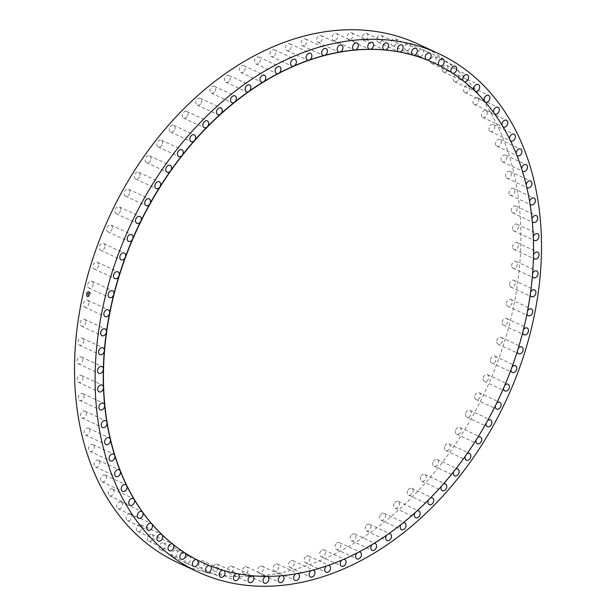 <?xml version="1.0" encoding="UTF-8"?>
<svg xmlns="http://www.w3.org/2000/svg" width="616" height="616" viewBox="0 0 616 616"><rect width="100%" height="100%" fill="white"/><g stroke="black" fill="none" stroke-linecap="round" stroke-linejoin="round"><path stroke-width="0.46" stroke-dasharray="3.08 2.31" d="M88.966 301.955A3.719 2.695 114.9 0 0 87.718 300.292A3.719 2.695 114.9 0 0 84.446 301.378A3.719 2.695 114.9 0 0 83.345 305.374A3.719 2.695 114.9 0 0 84.584 307.038A3.719 2.695 114.9 0 0 87.865 305.952A3.719 2.695 114.9 0 0 88.966 301.955M177.416 562.416A285.747 207.276 114.9 0 0 354.477 543.012A285.747 207.276 114.9 0 0 518.187 279.056A285.747 207.276 114.9 0 0 417.987 44.021M439.4 65.589A275.314 199.707 114.9 0 0 434.303 63.094M451.774 72.734A275.314 199.707 114.9 0 0 439.978 65.889M463.463 81.096A275.314 199.707 114.9 0 0 452.313 73.081L452.437 73.142M474.228 90.359A3.719 2.695 114.9 0 0 474.412 90.644A275.314 199.707 114.9 0 0 463.971 81.504L464.179 81.597M484.368 100.955A3.719 2.695 114.9 0 0 484.561 101.317A275.314 199.707 114.9 0 0 474.89 91.099L475.098 91.199M493.685 112.62A3.719 2.695 114.9 0 0 493.87 113.075A275.314 199.707 114.9 0 0 485 101.825L485.216 101.925M502.109 125.31A3.719 2.695 114.9 0 0 502.286 125.849A275.314 199.707 114.9 0 0 494.271 113.629L494.479 113.729M509.617 138.954A3.719 2.695 114.9 0 0 509.755 139.57A275.314 199.707 114.9 0 0 502.641 126.442L502.849 126.542M516.146 153.484A3.719 2.695 114.9 0 0 516.254 154.177A275.314 199.707 114.9 0 0 510.071 140.209L510.279 140.309M521.683 168.83A3.719 2.695 114.9 0 0 521.744 169.593A275.314 199.707 114.9 0 0 516.524 154.855L516.739 154.955M526.187 184.916A3.719 2.695 114.9 0 0 526.203 185.739A275.314 199.707 114.9 0 0 521.968 170.309L522.183 170.409M529.637 201.648A3.719 2.695 114.9 0 0 529.591 202.533A275.314 199.707 114.9 0 0 526.38 186.486L526.588 186.579M532.016 218.957A3.719 2.695 114.9 0 0 531.908 219.889A275.314 199.707 114.9 0 0 529.721 203.303L529.929 203.403M533.31 236.744A3.719 2.695 114.9 0 0 533.14 237.714A275.314 199.707 114.9 0 0 531.993 220.682L532.201 220.782M533.51 254.924A3.719 2.695 114.9 0 0 533.271 255.925A275.314 199.707 114.9 0 0 533.171 238.531L533.379 238.631M532.609 273.404A3.719 2.695 114.9 0 0 532.316 274.428A275.314 199.707 114.9 0 0 533.256 256.757L533.464 256.857M530.622 292.092A3.719 2.695 114.9 0 0 530.26 293.124A275.314 199.707 114.9 0 0 532.247 275.267L532.455 275.367M527.558 310.887A3.719 2.695 114.9 0 0 527.127 311.919A275.314 199.707 114.9 0 0 530.145 293.971L530.353 294.063M523.423 329.699A3.719 2.695 114.9 0 0 522.93 330.715A275.314 199.707 114.9 0 0 526.965 312.766L527.173 312.866M518.241 348.425A3.719 2.695 114.9 0 0 517.694 349.426A275.314 199.707 114.9 0 0 522.722 331.562L522.93 331.662M496.712 403.164A3.719 2.695 114.9 0 0 496.011 404.058L496.227 404.15M496.011 404.058A275.314 199.707 114.9 0 0 503.85 387.002L504.065 387.102M487.656 420.613A3.719 2.695 114.9 0 0 486.925 421.46L487.133 421.552M486.925 421.46A275.314 199.707 114.9 0 0 495.626 404.851L495.834 404.951M477.731 437.522A3.719 2.695 114.9 0 0 476.969 438.307L477.184 438.407M476.969 438.307A275.314 199.707 114.9 0 0 486.494 422.23L486.702 422.33M466.997 453.792A3.719 2.695 114.9 0 0 466.212 454.516L466.42 454.616M466.212 454.516A275.314 199.707 114.9 0 0 476.499 439.054L476.715 439.146M455.501 469.346A3.719 2.695 114.9 0 0 454.7 470L454.908 470.1M454.7 470A275.314 199.707 114.9 0 0 465.704 455.232L465.919 455.324M443.297 484.099A3.719 2.695 114.9 0 0 442.488 484.684A275.314 199.707 114.9 0 0 454.161 470.678L454.369 470.778M430.461 497.982A3.719 2.695 114.9 0 0 429.645 498.498A275.314 199.707 114.9 0 0 441.918 485.331L442.134 485.423M417.047 510.918A3.719 2.695 114.9 0 0 416.239 511.357A275.314 199.707 114.9 0 0 429.052 499.099L429.267 499.191M403.126 522.838A3.719 2.695 114.9 0 0 402.333 523.207A275.314 199.707 114.9 0 0 415.623 511.911L415.831 512.012M388.765 533.687A3.719 2.695 114.9 0 0 387.995 533.987L388.203 534.087M387.995 533.987A275.314 199.707 114.9 0 0 401.694 523.716L401.902 523.816M374.043 543.412A3.719 2.695 114.9 0 0 373.304 543.635L373.512 543.736M373.304 543.635A275.314 199.707 114.9 0 0 387.341 534.449L387.549 534.542M512.042 366.974A3.719 2.695 114.9 0 0 511.442 367.945L511.65 368.045M511.442 367.945A275.314 199.707 114.9 0 0 517.432 350.265L517.648 350.365M504.851 385.246A3.719 2.695 114.9 0 0 504.204 386.186L504.412 386.286M504.204 386.186A275.314 199.707 114.9 0 0 511.134 368.776L511.342 368.876M202.51 562.562A275.314 199.707 114.9 0 0 209.586 565.611L209.802 565.711M210.187 565.85A275.314 199.707 114.9 0 0 223.1 570.27L223.315 570.362M223.808 570.485A3.719 2.695 114.9 0 0 223.724 570.447L203.103 560.876A3.719 2.695 114.9 0 0 201.417 560.837A3.719 2.695 114.9 0 0 198.729 564.187A3.719 2.695 114.9 0 0 199.969 567.621A3.719 2.695 114.9 0 0 201.663 567.667A3.719 2.695 114.9 0 0 204.343 564.318A3.719 2.695 114.9 0 0 203.103 560.876M223.724 570.447A275.314 199.707 114.9 0 0 237.098 573.604L237.314 573.704M237.745 573.727A275.314 199.707 114.9 0 0 251.513 575.613L251.721 575.714M297.69 573.519A3.719 2.695 114.9 0 0 297.181 573.481L297.389 573.573M297.181 573.481A275.314 199.707 114.9 0 0 311.812 570.262L312.019 570.354M313.067 570.085A3.719 2.695 114.9 0 0 312.505 570.077A275.314 199.707 114.9 0 0 327.165 565.603L327.373 565.704M328.474 565.319A3.719 2.695 114.9 0 0 327.858 565.365A275.314 199.707 114.9 0 0 342.465 559.667L342.681 559.767M343.82 559.266A3.719 2.695 114.9 0 0 343.158 559.367L343.366 559.467M343.158 559.367A275.314 199.707 114.9 0 0 357.65 552.467L357.858 552.567M359.043 551.951A3.719 2.695 114.9 0 0 358.335 552.113A275.314 199.707 114.9 0 0 372.634 544.043L372.842 544.144M266.944 576.283A275.314 199.707 114.9 0 0 281.289 575.613L281.497 575.714M252.175 575.675A275.314 199.707 114.9 0 0 266.266 576.283L266.474 576.384M282.413 575.629A3.719 2.695 114.9 0 0 281.966 575.552L282.182 575.644M281.966 575.552A275.314 199.707 114.9 0 0 296.496 573.604L296.704 573.696M372.634 544.043A3.719 2.695 114.9 0 0 371.987 544.659M357.65 552.467A3.719 2.695 114.9 0 0 357.01 553.006M342.465 559.667A3.719 2.695 114.9 0 0 341.841 560.121M327.165 565.603A3.719 2.695 114.9 0 0 326.557 565.981M311.812 570.262A3.719 2.695 114.9 0 0 311.242 570.562M296.496 573.604A3.719 2.695 114.9 0 0 295.965 573.827M281.289 575.613A3.719 2.695 114.9 0 0 280.811 575.768M266.266 576.283A3.719 2.695 114.9 0 0 265.858 576.384M510.071 140.209A3.719 2.695 114.9 0 0 510.441 140.633M516.524 154.855A3.719 2.695 114.9 0 0 516.893 155.347M521.968 170.309A3.719 2.695 114.9 0 0 522.322 170.871M526.38 186.486A3.719 2.695 114.9 0 0 526.711 187.118M529.721 203.303A3.719 2.695 114.9 0 0 530.029 204.011M531.993 220.682A3.719 2.695 114.9 0 0 532.263 221.452M533.171 238.531A3.719 2.695 114.9 0 0 533.402 239.362M533.256 256.757A3.719 2.695 114.9 0 0 533.441 257.65M532.247 275.267A3.719 2.695 114.9 0 0 532.386 276.214M530.145 293.971A3.719 2.695 114.9 0 0 530.23 294.964M526.965 312.766A3.719 2.695 114.9 0 0 526.988 313.798M522.722 331.562A3.719 2.695 114.9 0 0 522.684 332.632M517.432 350.265A3.719 2.695 114.9 0 0 517.332 351.359M511.134 368.776A3.719 2.695 114.9 0 0 510.972 369.885M503.85 387.002A3.719 2.695 114.9 0 0 503.626 388.111M495.626 404.851A3.719 2.695 114.9 0 0 495.333 405.959M486.494 422.23A3.719 2.695 114.9 0 0 486.14 423.323M476.499 439.054A3.719 2.695 114.9 0 0 476.099 440.124M465.704 455.232A3.719 2.695 114.9 0 0 465.249 456.271M454.161 470.678A3.719 2.695 114.9 0 0 453.653 471.679M441.918 485.331A3.719 2.695 114.9 0 0 441.379 486.278M429.052 499.099A3.719 2.695 114.9 0 0 428.474 499.992M415.623 511.911A3.719 2.695 114.9 0 0 415.015 512.751M401.694 523.716A3.719 2.695 114.9 0 0 401.062 524.486M387.341 534.449A3.719 2.695 114.9 0 0 386.694 535.142M365.588 40.063A3.719 2.695 114.9 0 0 367.898 36.644A3.719 2.695 114.9 0 0 366.612 33.457A3.719 2.695 114.9 0 0 364.51 33.595A3.719 2.695 114.9 0 0 362.193 37.014A3.719 2.695 114.9 0 0 363.478 40.202A3.719 2.695 114.9 0 0 365.588 40.063M482.867 117.502A3.719 2.695 114.9 0 0 486.809 115.146A3.719 2.695 114.9 0 0 485.893 110.703A3.719 2.695 114.9 0 0 485.793 110.664A3.719 2.695 114.9 0 0 481.851 113.013A3.719 2.695 114.9 0 0 482.767 117.456A3.719 2.695 114.9 0 0 482.867 117.502M465.319 92.7A3.719 2.695 114.9 0 0 468.999 89.998A3.719 2.695 114.9 0 0 467.983 85.801A3.719 2.695 114.9 0 0 467.505 85.655A3.719 2.695 114.9 0 0 463.833 88.358A3.719 2.695 114.9 0 0 464.849 92.554A3.719 2.695 114.9 0 0 465.319 92.7M85.709 320.782A3.719 2.695 114.9 0 0 84.523 319.342A3.719 2.695 114.9 0 0 81.158 320.528A3.719 2.695 114.9 0 0 80.203 324.647A3.719 2.695 114.9 0 0 81.389 326.087A3.719 2.695 114.9 0 0 84.746 324.901A3.719 2.695 114.9 0 0 85.709 320.782M509.64 194.741A3.719 2.695 114.9 0 0 510.325 195.257A3.719 2.695 114.9 0 0 514.06 193.54A3.719 2.695 114.9 0 0 514.137 189.027A3.719 2.695 114.9 0 0 513.459 188.511A3.719 2.695 114.9 0 0 509.717 190.229A3.719 2.695 114.9 0 0 509.64 194.741M83.53 339.524A3.719 2.695 114.9 0 0 82.413 338.292A3.719 2.695 114.9 0 0 78.979 339.578A3.719 2.695 114.9 0 0 78.17 343.805A3.719 2.695 114.9 0 0 79.287 345.037A3.719 2.695 114.9 0 0 82.721 343.751A3.719 2.695 114.9 0 0 83.53 339.524M229.545 80.511A3.719 2.695 114.9 0 0 228.967 75.437A3.719 2.695 114.9 0 0 225.264 77.116A3.719 2.695 114.9 0 0 225.833 82.19A3.719 2.695 114.9 0 0 229.545 80.511M82.444 358.081A3.719 2.695 114.9 0 0 81.42 357.041A3.719 2.695 114.9 0 0 77.901 358.435A3.719 2.695 114.9 0 0 77.262 362.755A3.719 2.695 114.9 0 0 78.286 363.794A3.719 2.695 114.9 0 0 81.805 362.4A3.719 2.695 114.9 0 0 82.444 358.081M502.025 161.6A3.719 2.695 114.9 0 0 502.417 161.846A3.719 2.695 114.9 0 0 506.29 159.898A3.719 2.695 114.9 0 0 505.952 155.347A3.719 2.695 114.9 0 0 505.551 155.101A3.719 2.695 114.9 0 0 501.686 157.049A3.719 2.695 114.9 0 0 502.025 161.6M82.452 376.361A3.719 2.695 114.9 0 0 81.528 375.506A3.719 2.695 114.9 0 0 77.932 377.007A3.719 2.695 114.9 0 0 77.477 381.404A3.719 2.695 114.9 0 0 78.394 382.251A3.719 2.695 114.9 0 0 81.99 380.75A3.719 2.695 114.9 0 0 82.452 376.361M506.437 304.489A3.719 2.695 114.9 0 0 507.676 306.152A3.719 2.695 114.9 0 0 510.957 305.059A3.719 2.695 114.9 0 0 512.058 301.062A3.719 2.695 114.9 0 0 510.81 299.399A3.719 2.695 114.9 0 0 507.53 300.493A3.719 2.695 114.9 0 0 506.437 304.489M83.56 394.263A3.719 2.695 114.9 0 0 82.752 393.585A3.719 2.695 114.9 0 0 79.079 395.195A3.719 2.695 114.9 0 0 78.809 399.653A3.719 2.695 114.9 0 0 79.618 400.331A3.719 2.695 114.9 0 0 83.283 398.721A3.719 2.695 114.9 0 0 83.56 394.263M174.744 129.429A3.719 2.695 114.9 0 0 173.697 125.31A3.719 2.695 114.9 0 0 169.523 127.936A3.719 2.695 114.9 0 0 170.563 132.055A3.719 2.695 114.9 0 0 174.744 129.429M85.755 411.704A3.719 2.695 114.9 0 0 85.07 411.18A3.719 2.695 114.9 0 0 81.335 412.905A3.719 2.695 114.9 0 0 81.258 417.409A3.719 2.695 114.9 0 0 81.943 417.933A3.719 2.695 114.9 0 0 85.678 416.208A3.719 2.695 114.9 0 0 85.755 411.704M129.899 192.431A3.719 2.695 114.9 0 0 128.598 189.32A3.719 2.695 114.9 0 0 124.17 192.954A3.719 2.695 114.9 0 0 125.471 196.065A3.719 2.695 114.9 0 0 129.899 192.431M89.035 428.59A3.719 2.695 114.9 0 0 88.488 428.212A3.719 2.695 114.9 0 0 84.685 430.045A3.719 2.695 114.9 0 0 84.808 434.588A3.719 2.695 114.9 0 0 85.355 434.965A3.719 2.695 114.9 0 0 89.158 433.125A3.719 2.695 114.9 0 0 89.035 428.59M98.652 264.403A3.719 2.695 114.9 0 0 97.328 262.285A3.719 2.695 114.9 0 0 94.225 263.178A3.719 2.695 114.9 0 0 92.877 266.905A3.719 2.695 114.9 0 0 94.194 269.03A3.719 2.695 114.9 0 0 97.305 268.129A3.719 2.695 114.9 0 0 98.652 264.403M93.378 444.837A3.719 2.695 114.9 0 0 92.978 444.59A3.719 2.695 114.9 0 0 89.104 446.538A3.719 2.695 114.9 0 0 89.443 451.097A3.719 2.695 114.9 0 0 89.844 451.343A3.719 2.695 114.9 0 0 93.717 449.387A3.719 2.695 114.9 0 0 93.378 444.837M379.995 42.173A3.719 2.695 114.9 0 0 382.49 38.777A3.719 2.695 114.9 0 0 381.227 35.459A3.719 2.695 114.9 0 0 379.333 35.505A3.719 2.695 114.9 0 0 376.83 38.893A3.719 2.695 114.9 0 0 378.093 42.211A3.719 2.695 114.9 0 0 379.995 42.173M98.76 460.368A3.719 2.695 114.9 0 0 98.514 460.229A3.719 2.695 114.9 0 0 94.587 462.3A3.719 2.695 114.9 0 0 95.141 466.851A3.719 2.695 114.9 0 0 95.388 466.982A3.719 2.695 114.9 0 0 99.315 464.911A3.719 2.695 114.9 0 0 98.76 460.368M244.29 70.979A3.719 2.695 114.9 0 0 243.867 65.681A3.719 2.695 114.9 0 0 240.302 67.136A3.719 2.695 114.9 0 0 240.733 72.434A3.719 2.695 114.9 0 0 244.29 70.979M105.151 475.09A3.719 2.695 114.9 0 0 105.082 475.052A3.719 2.695 114.9 0 0 101.093 477.238A3.719 2.695 114.9 0 0 101.879 481.766A3.719 2.695 114.9 0 0 101.948 481.804A3.719 2.695 114.9 0 0 105.937 479.618A3.719 2.695 114.9 0 0 105.151 475.09M509.694 285.655A3.719 2.695 114.9 0 0 510.88 287.102A3.719 2.695 114.9 0 0 514.237 285.909A3.719 2.695 114.9 0 0 515.192 281.797A3.719 2.695 114.9 0 0 514.006 280.349A3.719 2.695 114.9 0 0 510.649 281.543A3.719 2.695 114.9 0 0 509.694 285.655M112.536 488.942A3.719 2.695 114.9 0 0 108.585 491.291A3.719 2.695 114.9 0 0 109.502 495.734A3.719 2.695 114.9 0 0 109.602 495.78A3.719 2.695 114.9 0 0 113.544 493.424A3.719 2.695 114.9 0 0 112.636 488.981A3.719 2.695 114.9 0 0 112.536 488.942M162.439 144.044A3.719 2.695 114.9 0 0 161.307 140.171A3.719 2.695 114.9 0 0 157.049 143.043A3.719 2.695 114.9 0 0 158.181 146.916A3.719 2.695 114.9 0 0 162.439 144.044M120.851 501.848A3.719 2.695 114.9 0 0 117.04 504.381A3.719 2.695 114.9 0 0 118.002 508.7A3.719 2.695 114.9 0 0 118.287 508.808A3.719 2.695 114.9 0 0 122.107 506.267A3.719 2.695 114.9 0 0 121.136 501.948A3.719 2.695 114.9 0 0 120.851 501.848M502.109 323.308A3.719 2.695 114.9 0 0 503.403 325.202A3.719 2.695 114.9 0 0 506.591 324.209A3.719 2.695 114.9 0 0 507.823 320.343A3.719 2.695 114.9 0 0 506.537 318.449A3.719 2.695 114.9 0 0 503.341 319.442A3.719 2.695 114.9 0 0 502.109 323.308M130.076 513.736A3.719 2.695 114.9 0 0 126.403 516.439A3.719 2.695 114.9 0 0 127.42 520.635A3.719 2.695 114.9 0 0 127.889 520.789A3.719 2.695 114.9 0 0 131.562 518.087A3.719 2.695 114.9 0 0 130.546 513.89A3.719 2.695 114.9 0 0 130.076 513.736M150.828 159.467A3.719 2.695 114.9 0 0 149.626 155.848A3.719 2.695 114.9 0 0 145.299 158.974A3.719 2.695 114.9 0 0 146.493 162.593A3.719 2.695 114.9 0 0 150.828 159.467M140.155 524.555A3.719 2.695 114.9 0 0 136.629 527.412A3.719 2.695 114.9 0 0 137.691 531.485A3.719 2.695 114.9 0 0 138.354 531.662A3.719 2.695 114.9 0 0 141.88 528.805A3.719 2.695 114.9 0 0 140.818 524.732A3.719 2.695 114.9 0 0 140.155 524.555M289.866 49.634A3.719 2.695 114.9 0 0 289.936 43.751A3.719 2.695 114.9 0 0 286.863 44.614A3.719 2.695 114.9 0 0 286.802 50.497A3.719 2.695 114.9 0 0 289.866 49.634M151.028 534.249A3.719 2.695 114.9 0 0 147.663 537.237A3.719 2.695 114.9 0 0 148.764 541.179A3.719 2.695 114.9 0 0 149.634 541.364A3.719 2.695 114.9 0 0 153.007 538.376A3.719 2.695 114.9 0 0 151.898 534.434A3.719 2.695 114.9 0 0 151.028 534.249M420.428 56.387A3.719 2.695 114.9 0 0 423.462 53.184A3.719 2.695 114.9 0 0 422.283 49.488A3.719 2.695 114.9 0 0 421.005 49.342A3.719 2.695 114.9 0 0 417.971 52.545A3.719 2.695 114.9 0 0 419.15 56.233A3.719 2.695 114.9 0 0 420.428 56.387M162.655 542.758A3.719 2.695 114.9 0 0 159.452 545.868A3.719 2.695 114.9 0 0 160.599 549.688A3.719 2.695 114.9 0 0 161.669 549.865A3.719 2.695 114.9 0 0 164.872 546.754A3.719 2.695 114.9 0 0 163.733 542.935A3.719 2.695 114.9 0 0 162.655 542.758M512.959 248.356A3.719 2.695 114.9 0 0 513.983 249.395A3.719 2.695 114.9 0 0 517.502 248.002A3.719 2.695 114.9 0 0 518.133 243.682A3.719 2.695 114.9 0 0 517.109 242.65A3.719 2.695 114.9 0 0 513.598 244.044A3.719 2.695 114.9 0 0 512.959 248.356M174.975 550.057A3.719 2.695 114.9 0 0 171.941 553.26A3.719 2.695 114.9 0 0 173.119 556.949A3.719 2.695 114.9 0 0 174.397 557.103A3.719 2.695 114.9 0 0 177.431 553.899A3.719 2.695 114.9 0 0 176.253 550.203A3.719 2.695 114.9 0 0 174.975 550.057M139.955 175.622A3.719 2.695 114.9 0 0 138.708 172.257A3.719 2.695 114.9 0 0 134.319 175.637A3.719 2.695 114.9 0 0 135.574 179.01A3.719 2.695 114.9 0 0 139.955 175.622M187.911 556.086A3.719 2.695 114.9 0 0 185.054 559.374A3.719 2.695 114.9 0 0 186.263 562.939A3.719 2.695 114.9 0 0 187.749 563.047A3.719 2.695 114.9 0 0 190.606 559.759A3.719 2.695 114.9 0 0 189.397 556.194A3.719 2.695 114.9 0 0 187.911 556.086M305.243 45.068A3.719 2.695 114.9 0 0 306.83 41.688A3.719 2.695 114.9 0 0 305.49 39.001A3.719 2.695 114.9 0 0 302.602 39.694A3.719 2.695 114.9 0 0 301.024 43.074A3.719 2.695 114.9 0 0 302.356 45.753A3.719 2.695 114.9 0 0 305.243 45.068M496.642 146.077A3.719 2.695 114.9 0 0 496.881 146.208A3.719 2.695 114.9 0 0 500.808 144.136A3.719 2.695 114.9 0 0 500.254 139.593A3.719 2.695 114.9 0 0 500.015 139.462A3.719 2.695 114.9 0 0 496.08 141.526A3.719 2.695 114.9 0 0 496.642 146.077M215.4 564.271A3.719 2.695 114.9 0 0 212.905 567.667A3.719 2.695 114.9 0 0 214.168 570.978A3.719 2.695 114.9 0 0 216.07 570.94A3.719 2.695 114.9 0 0 218.565 567.544A3.719 2.695 114.9 0 0 217.302 564.225A3.719 2.695 114.9 0 0 215.4 564.271M432.74 63.679A3.719 2.695 114.9 0 0 435.943 60.576A3.719 2.695 114.9 0 0 434.804 56.757A3.719 2.695 114.9 0 0 433.726 56.58A3.719 2.695 114.9 0 0 430.522 59.683A3.719 2.695 114.9 0 0 431.67 63.502A3.719 2.695 114.9 0 0 432.74 63.679M229.814 566.373A3.719 2.695 114.9 0 0 227.496 569.8A3.719 2.695 114.9 0 0 228.782 572.988A3.719 2.695 114.9 0 0 230.885 572.849A3.719 2.695 114.9 0 0 233.202 569.423A3.719 2.695 114.9 0 0 231.916 566.235A3.719 2.695 114.9 0 0 229.814 566.373M93.286 283.129A3.719 2.695 114.9 0 0 92 281.235A3.719 2.695 114.9 0 0 88.804 282.228A3.719 2.695 114.9 0 0 87.572 286.101A3.719 2.695 114.9 0 0 88.866 287.988A3.719 2.695 114.9 0 0 92.053 286.994A3.719 2.695 114.9 0 0 93.286 283.129M244.567 567.136A3.719 2.695 114.9 0 0 242.435 570.57A3.719 2.695 114.9 0 0 243.744 573.635A3.719 2.695 114.9 0 0 246.046 573.38A3.719 2.695 114.9 0 0 248.179 569.946A3.719 2.695 114.9 0 0 246.877 566.882A3.719 2.695 114.9 0 0 244.567 567.136M335.805 39.886A3.719 2.695 114.9 0 0 337.753 36.452A3.719 2.695 114.9 0 0 336.428 33.518A3.719 2.695 114.9 0 0 333.926 33.903A3.719 2.695 114.9 0 0 331.978 37.337A3.719 2.695 114.9 0 0 333.302 40.271A3.719 2.695 114.9 0 0 335.805 39.886M259.598 566.551A3.719 2.695 114.9 0 0 257.65 569.985A3.719 2.695 114.9 0 0 258.966 572.918A3.719 2.695 114.9 0 0 261.469 572.541A3.719 2.695 114.9 0 0 263.417 569.107A3.719 2.695 114.9 0 0 262.1 566.173A3.719 2.695 114.9 0 0 259.598 566.551M444.367 72.195A3.719 2.695 114.9 0 0 447.732 69.208A3.719 2.695 114.9 0 0 446.631 65.258A3.719 2.695 114.9 0 0 445.761 65.073A3.719 2.695 114.9 0 0 442.396 68.06A3.719 2.695 114.9 0 0 443.497 72.01A3.719 2.695 114.9 0 0 444.367 72.195M274.813 564.633A3.719 2.695 114.9 0 0 273.05 568.044A3.719 2.695 114.9 0 0 274.382 570.855A3.719 2.695 114.9 0 0 277.077 570.324A3.719 2.695 114.9 0 0 278.84 566.913A3.719 2.695 114.9 0 0 277.516 564.102A3.719 2.695 114.9 0 0 274.813 564.633M320.582 41.811A3.719 2.695 114.9 0 0 322.345 38.392A3.719 2.695 114.9 0 0 321.013 35.589A3.719 2.695 114.9 0 0 318.318 36.113A3.719 2.695 114.9 0 0 316.555 39.532A3.719 2.695 114.9 0 0 317.887 42.335A3.719 2.695 114.9 0 0 320.582 41.811M290.151 561.376A3.719 2.695 114.9 0 0 288.573 564.757A3.719 2.695 114.9 0 0 289.905 567.436A3.719 2.695 114.9 0 0 292.793 566.751A3.719 2.695 114.9 0 0 294.371 563.37A3.719 2.695 114.9 0 0 293.039 560.683A3.719 2.695 114.9 0 0 290.151 561.376M274.536 55.502A3.719 2.695 114.9 0 0 274.428 49.796A3.719 2.695 114.9 0 0 271.186 50.843A3.719 2.695 114.9 0 0 271.294 56.549A3.719 2.695 114.9 0 0 274.536 55.502M305.528 556.802A3.719 2.695 114.9 0 0 305.467 562.693A3.719 2.695 114.9 0 0 308.531 561.831A3.719 2.695 114.9 0 0 308.593 555.94A3.719 2.695 114.9 0 0 305.528 556.802M393.986 45.607A3.719 2.695 114.9 0 0 396.666 42.258A3.719 2.695 114.9 0 0 395.426 38.816A3.719 2.695 114.9 0 0 393.732 38.777A3.719 2.695 114.9 0 0 391.052 42.119A3.719 2.695 114.9 0 0 392.292 45.561A3.719 2.695 114.9 0 0 393.986 45.607M320.867 550.943A3.719 2.695 114.9 0 0 320.975 556.641A3.719 2.695 114.9 0 0 324.216 555.593A3.719 2.695 114.9 0 0 324.108 549.888A3.719 2.695 114.9 0 0 320.867 550.943M511.842 212.181A3.719 2.695 114.9 0 0 512.651 212.859A3.719 2.695 114.9 0 0 516.316 211.25A3.719 2.695 114.9 0 0 516.593 206.784A3.719 2.695 114.9 0 0 515.784 206.106A3.719 2.695 114.9 0 0 512.112 207.715A3.719 2.695 114.9 0 0 511.842 212.181M336.082 543.812A3.719 2.695 114.9 0 0 336.359 549.318A3.719 2.695 114.9 0 0 339.762 548.071A3.719 2.695 114.9 0 0 339.485 542.565A3.719 2.695 114.9 0 0 336.082 543.812M105.028 245.884A3.719 2.695 114.9 0 0 103.688 243.52A3.719 2.695 114.9 0 0 100.678 244.329A3.719 2.695 114.9 0 0 99.222 247.901A3.719 2.695 114.9 0 0 100.562 250.265A3.719 2.695 114.9 0 0 103.573 249.457A3.719 2.695 114.9 0 0 105.028 245.884M351.105 535.458A3.719 2.695 114.9 0 0 351.536 540.756A3.719 2.695 114.9 0 0 355.093 539.3A3.719 2.695 114.9 0 0 354.662 534.003A3.719 2.695 114.9 0 0 351.105 535.458M455.247 81.882A3.719 2.695 114.9 0 0 458.774 79.033A3.719 2.695 114.9 0 0 457.711 74.959A3.719 2.695 114.9 0 0 457.041 74.782A3.719 2.695 114.9 0 0 453.515 77.631A3.719 2.695 114.9 0 0 454.577 81.705A3.719 2.695 114.9 0 0 455.247 81.882M365.85 525.925A3.719 2.695 114.9 0 0 366.428 531A3.719 2.695 114.9 0 0 370.139 529.329A3.719 2.695 114.9 0 0 369.562 524.255A3.719 2.695 114.9 0 0 365.85 525.925M490.244 131.347A3.719 2.695 114.9 0 0 490.321 131.385A3.719 2.695 114.9 0 0 494.309 129.198A3.719 2.695 114.9 0 0 493.524 124.671A3.719 2.695 114.9 0 0 493.447 124.632A3.719 2.695 114.9 0 0 489.458 126.827A3.719 2.695 114.9 0 0 490.244 131.347M380.257 515.253A3.719 2.695 114.9 0 0 380.965 520.104A3.719 2.695 114.9 0 0 384.808 518.202A3.719 2.695 114.9 0 0 384.099 513.351A3.719 2.695 114.9 0 0 380.257 515.253M201.162 102.934A3.719 2.695 114.9 0 0 200.323 98.321A3.719 2.695 114.9 0 0 196.358 100.462A3.719 2.695 114.9 0 0 197.197 105.074A3.719 2.695 114.9 0 0 201.162 102.934M394.24 503.503A3.719 2.695 114.9 0 0 395.072 508.115A3.719 2.695 114.9 0 0 399.037 505.982A3.719 2.695 114.9 0 0 398.205 501.37A3.719 2.695 114.9 0 0 394.24 503.503M215.138 91.183A3.719 2.695 114.9 0 0 214.43 86.332A3.719 2.695 114.9 0 0 210.587 88.234A3.719 2.695 114.9 0 0 211.296 93.085A3.719 2.695 114.9 0 0 215.138 91.183M407.73 490.736A3.719 2.695 114.9 0 0 408.67 495.102A3.719 2.695 114.9 0 0 412.751 492.723A3.719 2.695 114.9 0 0 411.804 488.357A3.719 2.695 114.9 0 0 407.73 490.736M112.389 227.65A3.719 2.695 114.9 0 0 111.049 225.04A3.719 2.695 114.9 0 0 108.123 225.764A3.719 2.695 114.9 0 0 106.576 229.175A3.719 2.695 114.9 0 0 107.916 231.785A3.719 2.695 114.9 0 0 110.841 231.062A3.719 2.695 114.9 0 0 112.389 227.65M420.659 477.007A3.719 2.695 114.9 0 0 421.698 481.135A3.719 2.695 114.9 0 0 425.872 478.509A3.719 2.695 114.9 0 0 424.832 474.382A3.719 2.695 114.9 0 0 420.659 477.007M350.827 39.301A3.719 2.695 114.9 0 0 352.96 35.867A3.719 2.695 114.9 0 0 351.659 32.81A3.719 2.695 114.9 0 0 349.349 33.056A3.719 2.695 114.9 0 0 347.216 36.498A3.719 2.695 114.9 0 0 348.525 39.555A3.719 2.695 114.9 0 0 350.827 39.301M432.963 462.393A3.719 2.695 114.9 0 0 434.088 466.266A3.719 2.695 114.9 0 0 438.346 463.394A3.719 2.695 114.9 0 0 437.221 459.521A3.719 2.695 114.9 0 0 432.963 462.393M474.543 104.597A3.719 2.695 114.9 0 0 478.355 102.056A3.719 2.695 114.9 0 0 477.392 97.736A3.719 2.695 114.9 0 0 477.107 97.636A3.719 2.695 114.9 0 0 473.296 100.169A3.719 2.695 114.9 0 0 474.258 104.489A3.719 2.695 114.9 0 0 474.543 104.597M444.575 446.97A3.719 2.695 114.9 0 0 445.768 450.589A3.719 2.695 114.9 0 0 450.103 447.462A3.719 2.695 114.9 0 0 448.902 443.843A3.719 2.695 114.9 0 0 444.575 446.97M259.313 62.624A3.719 2.695 114.9 0 0 259.043 57.126A3.719 2.695 114.9 0 0 255.64 58.366A3.719 2.695 114.9 0 0 255.91 63.872A3.719 2.695 114.9 0 0 259.313 62.624M455.44 430.815A3.719 2.695 114.9 0 0 456.695 434.18A3.719 2.695 114.9 0 0 461.084 430.8A3.719 2.695 114.9 0 0 459.829 427.435A3.719 2.695 114.9 0 0 455.44 430.815M187.672 115.708A3.719 2.695 114.9 0 0 186.725 111.334A3.719 2.695 114.9 0 0 182.652 113.714A3.719 2.695 114.9 0 0 183.591 118.087A3.719 2.695 114.9 0 0 187.672 115.708M465.503 414.006A3.719 2.695 114.9 0 0 466.797 417.124A3.719 2.695 114.9 0 0 471.225 413.49A3.719 2.695 114.9 0 0 469.931 410.372A3.719 2.695 114.9 0 0 465.503 414.006M511.873 266.913A3.719 2.695 114.9 0 0 512.982 268.153A3.719 2.695 114.9 0 0 516.424 266.859A3.719 2.695 114.9 0 0 517.224 262.639A3.719 2.695 114.9 0 0 516.116 261.4A3.719 2.695 114.9 0 0 512.674 262.693A3.719 2.695 114.9 0 0 511.873 266.913M474.705 396.635A3.719 2.695 114.9 0 0 476.029 399.499A3.719 2.695 114.9 0 0 480.488 395.611A3.719 2.695 114.9 0 0 479.163 392.746A3.719 2.695 114.9 0 0 474.705 396.635M512.951 230.084A3.719 2.695 114.9 0 0 513.867 230.931A3.719 2.695 114.9 0 0 517.463 229.429A3.719 2.695 114.9 0 0 517.925 225.04A3.719 2.695 114.9 0 0 517.001 224.185A3.719 2.695 114.9 0 0 513.405 225.687A3.719 2.695 114.9 0 0 512.951 230.084M483.013 378.786A3.719 2.695 114.9 0 0 484.345 381.404A3.719 2.695 114.9 0 0 487.271 380.68A3.719 2.695 114.9 0 0 488.819 377.262A3.719 2.695 114.9 0 0 487.479 374.651A3.719 2.695 114.9 0 0 484.553 375.375A3.719 2.695 114.9 0 0 483.013 378.786M506.367 177.847A3.719 2.695 114.9 0 0 506.906 178.224A3.719 2.695 114.9 0 0 510.718 176.392A3.719 2.695 114.9 0 0 510.587 171.849A3.719 2.695 114.9 0 0 510.04 171.479A3.719 2.695 114.9 0 0 506.237 173.312A3.719 2.695 114.9 0 0 506.367 177.847M490.367 360.56A3.719 2.695 114.9 0 0 491.707 362.924A3.719 2.695 114.9 0 0 494.725 362.116A3.719 2.695 114.9 0 0 496.18 358.535A3.719 2.695 114.9 0 0 494.841 356.171A3.719 2.695 114.9 0 0 491.822 356.987A3.719 2.695 114.9 0 0 490.367 360.56M407.484 50.35A3.719 2.695 114.9 0 0 410.341 47.062A3.719 2.695 114.9 0 0 409.132 43.497A3.719 2.695 114.9 0 0 407.646 43.397A3.719 2.695 114.9 0 0 404.789 46.677A3.719 2.695 114.9 0 0 405.998 50.25A3.719 2.695 114.9 0 0 407.484 50.35M496.75 342.034A3.719 2.695 114.9 0 0 498.067 344.159A3.719 2.695 114.9 0 0 501.178 343.258A3.719 2.695 114.9 0 0 502.525 339.531A3.719 2.695 114.9 0 0 501.201 337.406A3.719 2.695 114.9 0 0 498.098 338.307A3.719 2.695 114.9 0 0 496.75 342.034M120.69 209.802A3.719 2.695 114.9 0 0 119.365 206.938A3.719 2.695 114.9 0 0 114.907 210.826A3.719 2.695 114.9 0 0 116.231 213.69A3.719 2.695 114.9 0 0 120.69 209.802M88.735 291.553A2.695 1.956 114.9 0 0 86.24 293.67A2.695 1.956 114.9 0 0 87.025 296.581A2.695 1.956 114.9 0 0 87.58 296.712A2.695 1.956 114.9 0 0 90.075 294.594A2.695 1.956 114.9 0 0 89.289 291.684A2.695 1.956 114.9 0 0 88.735 291.553M88.612 292.1A2.125 1.54 114.9 0 0 86.648 293.77A2.125 1.54 114.9 0 0 87.264 296.057A2.125 1.54 114.9 0 0 87.703 296.165A2.125 1.54 114.9 0 0 89.666 294.494A2.125 1.54 114.9 0 0 89.05 292.207A2.125 1.54 114.9 0 0 88.612 292.1M88.666 294.209L87.418 295.064L88.504 294.949L88.45 295.511L88.766 294.155L88.612 294.741L87.58 294.571L87.464 295.087L88.55 294.972L88.504 295.534L88.796 294.186M88.519 294.379L87.487 294.41L87.38 295.01L87.495 294.471L88.65 294.494M89.074 292.839L88.796 293.67L88.381 293.655L88.781 293.131L88.75 293.57L87.78 293.486L87.657 294.04L88.789 294.055L89.097 292.908L88.796 293.601L87.834 293.509L87.711 294.063L88.835 294.078L89.035 292.9M88.85 293L88.434 293.678L88.92 293.332M88.257 293.555L87.734 293.332L87.603 294.009L88.327 293.355L87.78 293.355L87.711 294.063M88.504 294.633L87.541 294.433L87.41 295.01L87.549 294.494L88.519 294.671M87.603 294.009L87.788 293.416L88.311 293.578M88.789 291.576A2.695 1.956 -65.1 0 1 89.343 291.715A2.695 1.956 -65.1 0 1 90.129 294.617A2.695 1.956 -65.1 0 1 87.626 296.735A2.695 1.956 -65.1 0 1 87.072 296.604A2.695 1.956 -65.1 0 1 86.286 293.693A2.695 1.956 -65.1 0 1 88.789 291.576M87.749 296.188A2.125 1.54 -65.1 0 1 87.318 296.08A2.125 1.54 -65.1 0 1 86.694 293.793A2.125 1.54 -65.1 0 1 88.666 292.123A2.125 1.54 -65.1 0 1 89.104 292.23A2.125 1.54 -65.1 0 1 89.72 294.517A2.125 1.54 -65.1 0 1 87.749 296.188M87.718 300.292L108.324 309.848M84.584 307.038L105.19 316.601M366.612 33.457L387.218 43.012M363.478 40.202L384.084 49.765M485.893 110.703L506.498 120.266M482.767 117.456L503.364 127.019M467.983 85.801L488.58 95.364M464.849 92.554L485.454 102.11M84.523 319.342L105.12 328.898M81.389 326.087L101.994 335.651M510.325 195.257L530.93 204.82M513.459 188.511L534.057 198.067M82.413 338.292L103.018 347.848M79.287 345.037L99.884 354.6M228.967 75.437L249.572 85M225.833 82.19L246.439 91.746M81.42 357.041L102.017 366.605M78.286 363.794L98.891 373.35M502.417 161.846L523.023 171.41M505.551 155.101L526.156 164.657M81.528 375.506L102.133 385.069M78.394 382.251L98.999 391.815M507.676 306.152L528.282 315.708M510.81 299.399L531.415 308.963M82.752 393.585L103.349 403.141M79.618 400.331L100.216 409.894M173.697 125.31L194.302 134.865M170.563 132.055L191.168 141.618M85.07 411.18L105.675 420.743M81.943 417.933L102.541 427.489M128.598 189.32L149.203 198.876M125.471 196.065L146.069 205.629M88.488 428.212L109.094 437.776M85.355 434.965L105.96 444.521M97.328 262.285L117.933 271.841M94.194 269.03L114.799 278.594M92.978 444.59L113.583 454.154M89.844 451.343L110.449 460.899M381.227 35.459L401.832 45.022M378.093 42.211L398.698 51.775M98.514 460.229L119.119 469.792M95.388 466.982L115.985 476.538M243.867 65.681L264.464 75.244M240.733 72.434L261.338 81.997M105.082 475.052L125.679 484.615M101.948 481.804L122.553 491.368M510.88 287.102L531.477 296.658M514.006 280.349L534.611 289.913M109.502 495.734L130.107 505.297M112.636 488.981L133.233 498.544M161.307 140.171L181.912 149.734M158.181 146.916L178.779 156.479M118.002 508.7L138.608 518.264M121.136 501.948L141.742 511.511M503.403 325.202L524 334.765M506.537 318.449L527.134 328.012M127.42 520.635L148.017 530.199M130.546 513.89L151.151 523.446M149.626 155.848L170.232 165.411M146.493 162.593L167.098 172.157M137.691 531.485L158.289 541.04M140.818 524.732L161.423 534.295M289.936 43.751L310.533 53.307M286.802 50.497L307.407 60.06M148.764 541.179L169.369 550.743M151.898 534.434L172.503 543.99M422.283 49.488L442.881 59.051M419.15 56.233L439.963 65.897M160.599 549.688L181.196 559.243M163.733 542.935L184.538 552.598M513.983 249.395L534.58 258.959M517.109 242.65L537.714 252.206M173.119 556.949L193.717 566.512M176.253 550.203L197.066 559.859M138.708 172.257L159.305 181.82M135.574 179.01L156.171 188.565M186.263 562.939L206.868 572.503M189.397 556.194L210.21 565.85M305.49 39.001L326.095 48.564M302.356 45.753L322.961 55.317M199.969 567.621L220.574 577.184M496.881 146.208L517.486 155.771M500.015 139.462L520.612 149.018M214.168 570.978L234.773 580.542M217.302 564.225L237.907 573.789M434.804 56.757L455.401 66.312M431.67 63.502L452.483 73.158M228.782 572.988L249.388 582.543M231.916 566.235L252.522 575.798M92 281.235L112.597 290.798M88.866 287.988L109.463 297.551M243.744 573.635L264.341 583.19M246.877 566.882L267.475 576.445M336.428 33.518L357.034 43.082M333.302 40.271L353.9 49.827M258.966 572.918L279.572 582.482M262.1 566.173L282.698 575.729M446.631 65.258L467.236 74.821M443.497 72.01L464.102 81.566M274.382 570.855L294.987 580.411M277.516 564.102L298.113 573.665M321.013 35.589L341.618 45.145M317.887 42.335L338.484 51.898M289.905 567.436L310.51 577M293.039 560.683L313.644 570.247M274.428 49.796L295.025 59.359M271.294 56.549L291.892 66.112M305.467 562.693L326.064 572.249M308.593 555.94L329.198 565.503M395.426 38.816L416.031 48.379M392.292 45.561L413.105 55.224M320.975 556.641L341.572 566.204M324.108 549.888L344.706 559.451M512.651 212.859L533.248 222.415M515.784 206.106L536.382 215.669M336.359 549.318L356.957 558.874M339.485 542.565L360.09 552.129M103.688 243.52L124.293 253.076M100.562 250.265L121.159 259.829M351.536 540.756L372.133 550.319M354.662 534.003L375.267 543.566M457.711 74.959L478.309 84.515M454.577 81.705L475.182 91.268M366.428 531L387.033 540.563M369.562 524.255L390.167 533.81M490.321 131.385L510.918 140.949M493.447 124.632L514.052 134.196M380.965 520.104L401.57 529.668M384.099 513.351L404.704 522.915M200.323 98.321L220.928 107.885M197.197 105.074L217.795 114.63M395.072 508.115L415.677 517.679M398.205 501.37L418.803 510.926M214.43 86.332L235.035 95.896M211.296 93.085L231.901 102.649M408.67 495.102L429.275 504.666M411.804 488.357L432.409 497.913M111.049 225.04L131.655 234.596M107.916 231.785L128.521 241.349M421.698 481.135L442.303 490.69M424.832 474.382L445.437 483.945M351.659 32.81L372.257 42.365M348.525 39.555L369.123 49.118M434.088 466.266L454.693 475.829M437.221 459.521L457.819 469.084M477.392 97.736L497.998 107.299M474.258 104.489L494.864 114.052M445.768 450.589L466.374 460.152M448.902 443.843L469.507 453.407M259.043 57.126L279.641 66.682M255.91 63.872L276.515 73.435M456.695 434.18L477.292 443.743M459.829 427.435L480.426 436.99M186.725 111.334L207.33 120.898M183.591 118.087L204.196 127.643M466.797 417.124L487.402 426.68M469.931 410.372L490.528 419.935M512.982 268.153L533.587 277.708M516.116 261.4L536.713 270.963M476.029 399.499L496.635 409.062M479.163 392.746L499.768 402.31M513.867 230.931L534.472 240.494M517.001 224.185L537.606 233.749M484.345 381.404L504.951 390.96M487.479 374.651L508.085 384.215M506.906 178.224L527.512 187.788M510.04 171.479L530.645 181.035M491.707 362.924L512.312 372.48M494.841 356.171L515.438 365.735M409.132 43.497L429.737 53.061M405.998 50.25L426.811 59.906M498.067 344.159L518.672 353.715M501.201 337.406L521.806 346.97M119.365 206.938L139.971 216.501M116.231 213.69L136.837 223.254"/><path stroke-width="0.92" d="M109.563 311.511A3.719 2.695 114.9 0 0 108.324 309.848A3.719 2.695 114.9 0 0 105.043 310.941A3.719 2.695 114.9 0 0 103.942 314.938A3.719 2.695 114.9 0 0 105.19 316.601A3.719 2.695 114.9 0 0 109.471 313.644L109.686 313.744A3.719 2.695 114.9 0 0 109.848 312.889L109.64 312.797A3.719 2.695 114.9 0 0 109.563 311.511M375.082 552.567A285.747 207.276 114.9 0 0 538.792 288.611A285.747 207.276 114.9 0 0 438.584 53.584A285.747 207.276 114.9 0 0 261.523 72.988A285.747 207.276 114.9 0 0 97.813 336.944A285.747 207.276 114.9 0 0 198.013 571.979A285.747 207.276 114.9 0 0 375.082 552.567M438.584 53.584L417.987 44.021A285.747 207.276 114.9 0 0 240.918 63.433A285.747 207.276 114.9 0 0 77.208 327.389A285.747 207.276 114.9 0 0 177.416 562.416L198.013 571.979M434.303 63.094A275.314 199.707 114.9 0 0 434.195 63.048A275.314 199.707 114.9 0 0 427.011 59.944A3.719 2.695 114.9 0 0 428.089 59.914A3.719 2.695 114.9 0 0 430.946 56.626A3.719 2.695 114.9 0 0 429.737 53.061A3.719 2.695 114.9 0 0 428.251 52.953A3.719 2.695 114.9 0 0 425.425 56.102A3.719 2.695 114.9 0 0 426.418 59.706A275.314 199.707 114.9 0 0 413.498 55.294A3.719 2.695 114.9 0 0 414.583 55.163A3.719 2.695 114.9 0 0 417.271 51.813A3.719 2.695 114.9 0 0 416.031 48.379A3.719 2.695 114.9 0 0 414.337 48.333A3.719 2.695 114.9 0 0 411.657 51.667A3.719 2.695 114.9 0 0 412.874 55.117A275.314 199.707 114.9 0 0 399.499 51.96A3.719 2.695 114.9 0 0 400.6 51.729A3.719 2.695 114.9 0 0 403.095 48.333A3.719 2.695 114.9 0 0 401.832 45.022A3.719 2.695 114.9 0 0 399.93 45.06A3.719 2.695 114.9 0 0 397.435 48.456A3.719 2.695 114.9 0 0 398.698 51.775A3.719 2.695 114.9 0 0 398.86 51.836A275.314 199.707 114.9 0 0 385.085 49.95A3.719 2.695 114.9 0 0 386.186 49.627A3.719 2.695 114.9 0 0 388.504 46.2A3.719 2.695 114.9 0 0 387.218 43.012A3.719 2.695 114.9 0 0 385.115 43.151A3.719 2.695 114.9 0 0 382.798 46.577A3.719 2.695 114.9 0 0 384.084 49.765A3.719 2.695 114.9 0 0 384.43 49.888A275.314 199.707 114.9 0 0 370.332 49.28A3.719 2.695 114.9 0 0 371.433 48.864A3.719 2.695 114.9 0 0 373.565 45.43A3.719 2.695 114.9 0 0 372.257 42.365A3.719 2.695 114.9 0 0 369.954 42.62A3.719 2.695 114.9 0 0 367.821 46.054A3.719 2.695 114.9 0 0 369.123 49.118A3.719 2.695 114.9 0 0 369.662 49.28A275.314 199.707 114.9 0 0 355.317 49.95A3.719 2.695 114.9 0 0 356.402 49.449A3.719 2.695 114.9 0 0 358.35 46.015A3.719 2.695 114.9 0 0 357.034 43.082A3.719 2.695 114.9 0 0 354.531 43.459A3.719 2.695 114.9 0 0 352.583 46.893A3.719 2.695 114.9 0 0 353.9 49.827A3.719 2.695 114.9 0 0 354.631 50.012A275.314 199.707 114.9 0 0 340.109 51.96A3.719 2.695 114.9 0 0 341.187 51.367A3.719 2.695 114.9 0 0 342.95 47.956A3.719 2.695 114.9 0 0 341.618 45.145A3.719 2.695 114.9 0 0 338.923 45.676A3.719 2.695 114.9 0 0 337.16 49.087A3.719 2.695 114.9 0 0 338.484 51.898A3.719 2.695 114.9 0 0 339.416 52.083A275.314 199.707 114.9 0 0 324.794 55.301A3.719 2.695 114.9 0 0 325.849 54.624A3.719 2.695 114.9 0 0 327.427 51.243A3.719 2.695 114.9 0 0 326.095 48.564A3.719 2.695 114.9 0 0 323.207 49.249A3.719 2.695 114.9 0 0 321.629 52.63A3.719 2.695 114.9 0 0 322.961 55.317A3.719 2.695 114.9 0 0 324.101 55.486A275.314 199.707 114.9 0 0 309.44 59.952A3.719 2.695 114.9 0 0 310.472 59.198A3.719 2.695 114.9 0 0 310.533 53.307A3.719 2.695 114.9 0 0 307.469 54.169A3.719 2.695 114.9 0 0 307.407 60.06A3.719 2.695 114.9 0 0 308.747 60.191A275.314 199.707 114.9 0 0 294.132 65.897A3.719 2.695 114.9 0 0 295.133 65.057A3.719 2.695 114.9 0 0 295.025 59.359A3.719 2.695 114.9 0 0 291.784 60.407A3.719 2.695 114.9 0 0 291.892 66.112A3.719 2.695 114.9 0 0 293.447 66.197A275.314 199.707 114.9 0 0 278.956 73.096A3.719 2.695 114.9 0 0 279.918 72.188A3.719 2.695 114.9 0 0 279.641 66.682A3.719 2.695 114.9 0 0 276.238 67.929A3.719 2.695 114.9 0 0 276.515 73.435A3.719 2.695 114.9 0 0 278.27 73.45A275.314 199.707 114.9 0 0 263.971 81.512A3.719 2.695 114.9 0 0 264.895 80.542A3.719 2.695 114.9 0 0 264.464 75.244A3.719 2.695 114.9 0 0 260.907 76.7A3.719 2.695 114.9 0 0 261.338 81.997A3.719 2.695 114.9 0 0 263.301 81.92A275.314 199.707 114.9 0 0 249.264 91.114A3.719 2.695 114.9 0 0 250.15 90.075A3.719 2.695 114.9 0 0 249.572 85A3.719 2.695 114.9 0 0 245.861 86.671A3.719 2.695 114.9 0 0 246.439 91.746A3.719 2.695 114.9 0 0 248.61 91.576A275.314 199.707 114.9 0 0 234.912 101.84A3.719 2.695 114.9 0 0 235.743 100.747A3.719 2.695 114.9 0 0 235.035 95.896A3.719 2.695 114.9 0 0 231.192 97.798A3.719 2.695 114.9 0 0 231.901 102.649A3.719 2.695 114.9 0 0 234.273 102.356A275.314 199.707 114.9 0 0 220.982 113.644A3.719 2.695 114.9 0 0 221.76 112.497A3.719 2.695 114.9 0 0 220.928 107.885A3.719 2.695 114.9 0 0 216.963 110.018A3.719 2.695 114.9 0 0 217.795 114.63A3.719 2.695 114.9 0 0 220.366 114.206A275.314 199.707 114.9 0 0 207.546 126.465A3.719 2.695 114.9 0 0 208.27 125.264A3.719 2.695 114.9 0 0 207.33 120.898A3.719 2.695 114.9 0 0 203.249 123.277A3.719 2.695 114.9 0 0 204.196 127.643A3.719 2.695 114.9 0 0 206.953 127.065A275.314 199.707 114.9 0 0 194.679 140.232A3.719 2.695 114.9 0 0 195.341 138.993A3.719 2.695 114.9 0 0 194.302 134.865A3.719 2.695 114.9 0 0 190.128 137.491A3.719 2.695 114.9 0 0 191.168 141.618A3.719 2.695 114.9 0 0 194.117 140.879A275.314 199.707 114.9 0 0 182.444 154.878A3.719 2.695 114.9 0 0 183.037 153.607A3.719 2.695 114.9 0 0 181.912 149.734A3.719 2.695 114.9 0 0 177.654 152.606A3.719 2.695 114.9 0 0 178.779 156.479A3.719 2.695 114.9 0 0 181.905 155.563A275.314 199.707 114.9 0 0 170.894 170.332A3.719 2.695 114.9 0 0 171.425 169.03A3.719 2.695 114.9 0 0 170.232 165.411A3.719 2.695 114.9 0 0 165.897 168.538A3.719 2.695 114.9 0 0 167.098 172.157A3.719 2.695 114.9 0 0 170.393 171.048A275.314 199.707 114.9 0 0 160.098 186.509A3.719 2.695 114.9 0 0 160.56 185.185A3.719 2.695 114.9 0 0 159.305 181.82A3.719 2.695 114.9 0 0 154.916 185.2A3.719 2.695 114.9 0 0 156.171 188.565A3.719 2.695 114.9 0 0 159.629 187.256A275.314 199.707 114.9 0 0 150.112 203.326A3.719 2.695 114.9 0 0 150.496 201.994A3.719 2.695 114.9 0 0 149.203 198.876A3.719 2.695 114.9 0 0 144.775 202.51A3.719 2.695 114.9 0 0 146.069 205.629A3.719 2.695 114.9 0 0 149.68 204.104A275.314 199.707 114.9 0 0 140.979 220.705A3.719 2.695 114.9 0 0 141.295 219.365A3.719 2.695 114.9 0 0 139.971 216.501A3.719 2.695 114.9 0 0 135.512 220.389A3.719 2.695 114.9 0 0 136.837 223.254A3.719 2.695 114.9 0 0 140.587 221.506A275.314 199.707 114.9 0 0 132.748 238.554A3.719 2.695 114.9 0 0 132.987 237.214A3.719 2.695 114.9 0 0 131.655 234.596A3.719 2.695 114.9 0 0 128.729 235.32A3.719 2.695 114.9 0 0 127.181 238.739A3.719 2.695 114.9 0 0 128.521 241.349A3.719 2.695 114.9 0 0 132.401 239.37A275.314 199.707 114.9 0 0 125.471 256.78A3.719 2.695 114.9 0 0 125.633 255.44A3.719 2.695 114.9 0 0 124.293 253.076A3.719 2.695 114.9 0 0 121.275 253.884A3.719 2.695 114.9 0 0 119.82 257.465A3.719 2.695 114.9 0 0 121.159 259.829A3.719 2.695 114.9 0 0 125.164 257.611A275.314 199.707 114.9 0 0 119.165 275.29A3.719 2.695 114.9 0 0 119.25 273.966A3.719 2.695 114.9 0 0 117.933 271.841A3.719 2.695 114.9 0 0 114.822 272.742A3.719 2.695 114.9 0 0 113.475 276.469A3.719 2.695 114.9 0 0 114.799 278.594A3.719 2.695 114.9 0 0 118.911 276.137L119.119 276.23A275.314 199.707 114.9 0 0 114.091 294.094L113.883 293.994A3.719 2.695 114.9 0 0 113.891 292.692A3.719 2.695 114.9 0 0 112.597 290.798A3.719 2.695 114.9 0 0 109.409 291.791A3.719 2.695 114.9 0 0 108.177 295.657A3.719 2.695 114.9 0 0 109.463 297.551A3.719 2.695 114.9 0 0 113.667 294.841A275.314 199.707 114.9 0 0 109.64 312.797M118.911 276.137A275.314 199.707 114.9 0 0 113.883 293.994M113.667 294.841L113.883 294.941A275.314 199.707 114.9 0 0 109.848 312.889M119.165 275.29L119.381 275.39A275.314 199.707 114.9 0 1 125.371 257.711A3.719 2.695 114.9 0 0 125.679 256.88L125.471 256.78M132.401 239.37L132.609 239.47A275.314 199.707 114.9 0 0 125.679 256.88M140.587 221.506L140.802 221.606A275.314 199.707 114.9 0 0 132.964 238.654L132.748 238.554M149.68 204.104L149.888 204.204A275.314 199.707 114.9 0 0 141.187 220.805L140.979 220.705M159.629 187.256L159.844 187.356A275.314 199.707 114.9 0 0 150.319 203.426L150.112 203.326M170.393 171.048L170.601 171.148A275.314 199.707 114.9 0 0 160.314 186.609L160.098 186.509M181.905 155.563L182.113 155.656A275.314 199.707 114.9 0 0 171.109 170.432L170.894 170.332M194.117 140.879L194.325 140.972A275.314 199.707 114.9 0 0 182.652 154.978L182.444 154.878M206.953 127.065L207.169 127.166A275.314 199.707 114.9 0 0 194.887 140.333L194.679 140.232M207.546 126.465L207.761 126.565A275.314 199.707 114.9 0 1 220.574 114.299A3.719 2.695 114.9 0 0 221.19 113.744A275.314 199.707 114.9 0 1 234.48 102.449A3.719 2.695 114.9 0 0 235.12 101.94A275.314 199.707 114.9 0 1 248.818 91.676A3.719 2.695 114.9 0 0 249.472 91.214L249.264 91.114M263.301 81.92L263.509 82.02A275.314 199.707 114.9 0 0 249.472 91.214M278.27 73.45L278.478 73.543A275.314 199.707 114.9 0 0 264.179 81.612L263.971 81.512M278.956 73.096L279.163 73.189A275.314 199.707 114.9 0 1 293.655 66.289A3.719 2.695 114.9 0 0 294.348 65.989L294.132 65.897M324.101 55.486L324.309 55.579A275.314 199.707 114.9 0 0 309.648 60.052L309.44 59.952M339.416 52.083L339.632 52.183A275.314 199.707 114.9 0 0 325.002 55.402L324.794 55.301M354.631 50.012L354.847 50.112A275.314 199.707 114.9 0 0 340.317 52.06L340.109 51.96M369.662 49.28L369.87 49.372A275.314 199.707 114.9 0 0 355.524 50.05L355.317 49.95M384.43 49.888L384.638 49.988A275.314 199.707 114.9 0 0 370.547 49.372L370.332 49.28M398.86 51.836L399.068 51.937A275.314 199.707 114.9 0 0 385.3 50.042L385.085 49.95M412.874 55.117L413.09 55.217A275.314 199.707 114.9 0 0 399.715 52.052L399.499 51.96M426.418 59.706L426.626 59.806A275.314 199.707 114.9 0 0 413.713 55.394L413.498 55.294M209.525 565.603A3.719 2.695 114.9 0 0 208.516 565.65A3.719 2.695 114.9 0 0 205.659 568.938A3.719 2.695 114.9 0 0 206.868 572.503A3.719 2.695 114.9 0 0 208.354 572.603A3.719 2.695 114.9 0 0 211.173 569.461A3.719 2.695 114.9 0 0 210.187 565.85L210.395 565.95A275.314 199.707 114.9 0 0 223.315 570.362A3.719 2.695 114.9 0 1 223.916 570.532A3.719 2.695 114.9 0 0 223.916 570.532L223.931 570.539A275.314 199.707 114.9 0 0 237.314 573.704A3.719 2.695 114.9 0 1 237.953 573.819A275.314 199.707 114.9 0 0 251.721 575.714A3.719 2.695 114.9 0 1 252.383 575.768A275.314 199.707 114.9 0 0 266.474 576.384A3.719 2.695 114.9 0 1 267.151 576.384A275.314 199.707 114.9 0 0 281.497 575.714A3.719 2.695 114.9 0 1 282.182 575.644A275.314 199.707 114.9 0 0 296.704 573.696A3.719 2.695 114.9 0 1 297.389 573.573A275.314 199.707 114.9 0 0 312.019 570.354A3.719 2.695 114.9 0 1 312.712 570.177A275.314 199.707 114.9 0 0 327.373 565.704A3.719 2.695 114.9 0 1 328.066 565.465A275.314 199.707 114.9 0 0 342.681 559.767A3.719 2.695 114.9 0 1 343.366 559.467A275.314 199.707 114.9 0 0 357.858 552.567A3.719 2.695 114.9 0 1 358.543 552.213A275.314 199.707 114.9 0 0 372.842 544.144A3.719 2.695 114.9 0 1 373.512 543.736A275.314 199.707 114.9 0 0 387.549 534.542A3.719 2.695 114.9 0 1 388.203 534.087A275.314 199.707 114.9 0 0 401.902 523.816A3.719 2.695 114.9 0 1 402.541 523.307A275.314 199.707 114.9 0 0 415.831 512.012A3.719 2.695 114.9 0 1 416.447 511.457A275.314 199.707 114.9 0 0 429.267 499.191A3.719 2.695 114.9 0 1 429.86 498.59A275.314 199.707 114.9 0 0 442.134 485.423A3.719 2.695 114.9 0 1 442.696 484.784A275.314 199.707 114.9 0 0 454.369 470.778A3.719 2.695 114.9 0 1 454.908 470.1A275.314 199.707 114.9 0 0 465.919 455.324A3.719 2.695 114.9 0 1 466.42 454.616A275.314 199.707 114.9 0 0 476.715 439.146A3.719 2.695 114.9 0 1 477.184 438.407A275.314 199.707 114.9 0 0 486.702 422.33A3.719 2.695 114.9 0 1 487.133 421.552A275.314 199.707 114.9 0 0 495.834 404.951A3.719 2.695 114.9 0 1 496.227 404.15A275.314 199.707 114.9 0 0 504.065 387.102A3.719 2.695 114.9 0 1 504.412 386.286A275.314 199.707 114.9 0 0 511.342 368.876A3.719 2.695 114.9 0 1 511.65 368.045A275.314 199.707 114.9 0 0 517.648 350.365A3.719 2.695 114.9 0 1 517.902 349.526A275.314 199.707 114.9 0 0 522.93 331.662A3.719 2.695 114.9 0 1 523.146 330.815A275.314 199.707 114.9 0 0 527.173 312.866A3.719 2.695 114.9 0 1 527.342 312.012A275.314 199.707 114.9 0 0 530.353 294.063A3.719 2.695 114.9 0 1 530.468 293.216A275.314 199.707 114.9 0 0 532.455 275.367A3.719 2.695 114.9 0 1 532.524 274.52A275.314 199.707 114.9 0 0 533.464 256.857A3.719 2.695 114.9 0 1 533.487 256.025A275.314 199.707 114.9 0 0 533.379 238.631A3.719 2.695 114.9 0 1 533.348 237.815A275.314 199.707 114.9 0 0 532.201 220.782A3.719 2.695 114.9 0 1 532.124 219.981A275.314 199.707 114.9 0 0 529.929 203.403A3.719 2.695 114.9 0 1 529.806 202.625A275.314 199.707 114.9 0 0 526.588 186.579A3.719 2.695 114.9 0 1 526.41 185.839A275.314 199.707 114.9 0 0 522.183 170.409A3.719 2.695 114.9 0 1 521.96 169.693A275.314 199.707 114.9 0 0 516.739 154.955A3.719 2.695 114.9 0 1 516.47 154.277A275.314 199.707 114.9 0 0 510.279 140.309A3.719 2.695 114.9 0 1 509.971 139.67A275.314 199.707 114.9 0 0 502.849 126.542A3.719 2.695 114.9 0 1 502.494 125.941A275.314 199.707 114.9 0 0 494.479 113.729A3.719 2.695 114.9 0 1 494.078 113.167A275.314 199.707 114.9 0 0 485.216 101.925A3.719 2.695 114.9 0 1 484.777 101.417A275.314 199.707 114.9 0 0 475.098 91.199A3.719 2.695 114.9 0 1 474.62 90.737A275.314 199.707 114.9 0 0 464.179 81.597A3.719 2.695 114.9 0 1 463.671 81.197A275.314 199.707 114.9 0 0 452.521 73.181A3.719 2.695 114.9 0 1 452.483 73.158A3.719 2.695 114.9 0 1 451.982 72.827A275.314 199.707 114.9 0 0 440.186 65.981A3.719 2.695 114.9 0 1 439.963 65.897A3.719 2.695 114.9 0 1 439.608 65.689A275.314 199.707 114.9 0 0 434.403 63.14A275.314 199.707 114.9 0 0 427.227 60.045L427.011 59.944M439.362 65.558A3.719 2.695 114.9 0 1 438.661 61.808A3.719 2.695 114.9 0 1 441.603 58.897A3.719 2.695 114.9 0 1 442.881 59.051A3.719 2.695 114.9 0 1 444.059 62.74A3.719 2.695 114.9 0 1 441.025 65.943A3.719 2.695 114.9 0 1 439.978 65.889L440.186 65.981M308.747 60.191L308.955 60.291A275.314 199.707 114.9 0 0 294.348 65.989M109.471 313.644A275.314 199.707 114.9 0 0 106.46 331.593A3.719 2.695 114.9 0 0 106.306 330.345A3.719 2.695 114.9 0 0 105.12 328.898A3.719 2.695 114.9 0 0 101.763 330.091A3.719 2.695 114.9 0 0 100.808 334.203A3.719 2.695 114.9 0 0 101.994 335.651A3.719 2.695 114.9 0 0 106.337 332.44A275.314 199.707 114.9 0 0 104.358 350.296L104.566 350.396A275.314 199.707 114.9 0 1 106.553 332.54A3.719 2.695 114.9 0 0 106.668 331.693A275.314 199.707 114.9 0 1 109.686 313.744M104.358 350.296A3.719 2.695 114.9 0 0 104.127 349.087A3.719 2.695 114.9 0 0 103.018 347.848A3.719 2.695 114.9 0 0 99.576 349.141A3.719 2.695 114.9 0 0 98.776 353.361A3.719 2.695 114.9 0 0 99.884 354.6A3.719 2.695 114.9 0 0 104.289 351.135L104.497 351.236A275.314 199.707 114.9 0 0 103.557 368.907L103.349 368.807A3.719 2.695 114.9 0 0 103.041 367.644A3.719 2.695 114.9 0 0 102.017 366.605A3.719 2.695 114.9 0 0 98.498 367.998A3.719 2.695 114.9 0 0 97.867 372.318A3.719 2.695 114.9 0 0 98.891 373.35A3.719 2.695 114.9 0 0 103.326 369.639L103.534 369.731A275.314 199.707 114.9 0 0 103.642 387.133L103.434 387.033A3.719 2.695 114.9 0 0 103.049 385.916A3.719 2.695 114.9 0 0 102.133 385.069A3.719 2.695 114.9 0 0 98.537 386.571A3.719 2.695 114.9 0 0 98.075 390.96A3.719 2.695 114.9 0 0 98.999 391.815A3.719 2.695 114.9 0 0 103.465 387.849A275.314 199.707 114.9 0 0 104.612 404.881L104.82 404.974A275.314 199.707 114.9 0 1 103.673 387.941A3.719 2.695 114.9 0 0 103.642 387.133M104.289 351.135A275.314 199.707 114.9 0 0 103.349 368.807M103.326 369.639A275.314 199.707 114.9 0 0 103.434 387.033M104.612 404.881A3.719 2.695 114.9 0 0 104.158 403.819A3.719 2.695 114.9 0 0 103.349 403.141A3.719 2.695 114.9 0 0 99.684 404.75A3.719 2.695 114.9 0 0 99.407 409.217A3.719 2.695 114.9 0 0 100.216 409.894A3.719 2.695 114.9 0 0 103.172 409.14A3.719 2.695 114.9 0 0 104.689 405.675A275.314 199.707 114.9 0 0 106.884 422.26L107.092 422.353A275.314 199.707 114.9 0 1 104.905 405.775A3.719 2.695 114.9 0 0 104.82 404.974M106.884 422.26A3.719 2.695 114.9 0 0 106.36 421.259A3.719 2.695 114.9 0 0 105.675 420.743A3.719 2.695 114.9 0 0 101.94 422.46A3.719 2.695 114.9 0 0 101.863 426.973A3.719 2.695 114.9 0 0 102.541 427.489A3.719 2.695 114.9 0 0 105.59 426.649A3.719 2.695 114.9 0 0 107.007 423.03A275.314 199.707 114.9 0 0 110.226 439.077L110.433 439.177A275.314 199.707 114.9 0 1 107.215 423.13A3.719 2.695 114.9 0 0 107.092 422.353M110.226 439.077A3.719 2.695 114.9 0 0 109.633 438.153A3.719 2.695 114.9 0 0 109.094 437.776A3.719 2.695 114.9 0 0 105.282 439.608A3.719 2.695 114.9 0 0 105.413 444.151A3.719 2.695 114.9 0 0 105.96 444.521A3.719 2.695 114.9 0 0 109.094 443.597A3.719 2.695 114.9 0 0 110.403 439.824A275.314 199.707 114.9 0 0 114.63 455.255L114.846 455.347A275.314 199.707 114.9 0 1 110.611 439.916A3.719 2.695 114.9 0 0 110.433 439.177M114.63 455.255A3.719 2.695 114.9 0 0 113.975 454.4A3.719 2.695 114.9 0 0 113.583 454.154A3.719 2.695 114.9 0 0 109.71 456.102A3.719 2.695 114.9 0 0 110.048 460.653A3.719 2.695 114.9 0 0 110.449 460.899A3.719 2.695 114.9 0 0 113.667 459.875A3.719 2.695 114.9 0 0 114.853 455.971A275.314 199.707 114.9 0 0 120.074 470.701L120.289 470.801A275.314 199.707 114.9 0 1 115.069 456.063A3.719 2.695 114.9 0 0 114.846 455.347M120.074 470.701A3.719 2.695 114.9 0 0 119.358 469.923A3.719 2.695 114.9 0 0 119.119 469.792A3.719 2.695 114.9 0 0 115.192 471.864A3.719 2.695 114.9 0 0 115.746 476.407A3.719 2.695 114.9 0 0 115.985 476.538A3.719 2.695 114.9 0 0 119.288 475.421A3.719 2.695 114.9 0 0 120.343 471.386A275.314 199.707 114.9 0 0 126.526 485.346L126.742 485.447A275.314 199.707 114.9 0 1 120.559 471.479A3.719 2.695 114.9 0 0 120.289 470.801M126.526 485.346A3.719 2.695 114.9 0 0 125.756 484.653A3.719 2.695 114.9 0 0 125.679 484.615A3.719 2.695 114.9 0 0 121.691 486.802A3.719 2.695 114.9 0 0 122.476 491.329A3.719 2.695 114.9 0 0 122.553 491.368A3.719 2.695 114.9 0 0 125.934 490.143A3.719 2.695 114.9 0 0 126.842 485.993A275.314 199.707 114.9 0 0 133.965 499.114L134.173 499.214A275.314 199.707 114.9 0 1 127.058 486.086A3.719 2.695 114.9 0 0 126.742 485.447M133.965 499.114A3.719 2.695 114.9 0 0 133.233 498.544A3.719 2.695 114.9 0 0 133.133 498.498A3.719 2.695 114.9 0 0 129.191 500.854A3.719 2.695 114.9 0 0 130.107 505.297A3.719 2.695 114.9 0 0 130.207 505.336A3.719 2.695 114.9 0 0 133.61 503.911A3.719 2.695 114.9 0 0 134.319 499.715A275.314 199.707 114.9 0 0 142.334 511.935L142.542 512.027A275.314 199.707 114.9 0 1 134.527 499.815A3.719 2.695 114.9 0 0 134.173 499.214M142.334 511.935A3.719 2.695 114.9 0 0 141.742 511.511A3.719 2.695 114.9 0 0 141.457 511.403A3.719 2.695 114.9 0 0 137.645 513.944A3.719 2.695 114.9 0 0 138.608 518.264A3.719 2.695 114.9 0 0 138.893 518.364A3.719 2.695 114.9 0 0 142.265 516.662A3.719 2.695 114.9 0 0 142.735 512.489A275.314 199.707 114.9 0 0 151.598 523.739L151.813 523.831A275.314 199.707 114.9 0 1 142.943 512.589A3.719 2.695 114.9 0 0 142.542 512.027M151.598 523.739A3.719 2.695 114.9 0 0 151.151 523.446A3.719 2.695 114.9 0 0 150.681 523.3A3.719 2.695 114.9 0 0 147.001 526.002A3.719 2.695 114.9 0 0 148.017 530.199A3.719 2.695 114.9 0 0 148.494 530.345A3.719 2.695 114.9 0 0 151.821 528.374A3.719 2.695 114.9 0 0 152.036 524.247A275.314 199.707 114.9 0 0 161.715 534.465L161.923 534.557A275.314 199.707 114.9 0 1 152.252 524.339A3.719 2.695 114.9 0 0 151.813 523.831M161.715 534.465A3.719 2.695 114.9 0 0 161.423 534.295A3.719 2.695 114.9 0 0 160.753 534.118A3.719 2.695 114.9 0 0 157.226 536.967A3.719 2.695 114.9 0 0 158.289 541.04A3.719 2.695 114.9 0 0 158.959 541.218A3.719 2.695 114.9 0 0 162.216 538.985A3.719 2.695 114.9 0 0 162.193 534.919A275.314 199.707 114.9 0 0 172.634 544.059L172.842 544.159A275.314 199.707 114.9 0 1 162.401 535.019A3.719 2.695 114.9 0 0 161.923 534.557M172.634 544.059A3.719 2.695 114.9 0 0 172.503 543.99A3.719 2.695 114.9 0 0 171.633 543.805A3.719 2.695 114.9 0 0 168.268 546.792A3.719 2.695 114.9 0 0 169.369 550.743A3.719 2.695 114.9 0 0 170.239 550.927A3.719 2.695 114.9 0 0 173.412 548.448A3.719 2.695 114.9 0 0 173.142 544.467A275.314 199.707 114.9 0 0 184.292 552.475L184.5 552.575A275.314 199.707 114.9 0 1 173.35 544.559A3.719 2.695 114.9 0 0 172.842 544.159M184.292 552.475A3.719 2.695 114.9 0 0 183.26 552.321A3.719 2.695 114.9 0 0 180.057 555.424A3.719 2.695 114.9 0 0 181.196 559.243A3.719 2.695 114.9 0 0 182.274 559.42A3.719 2.695 114.9 0 0 185.339 556.71A3.719 2.695 114.9 0 0 184.831 552.829A275.314 199.707 114.9 0 0 196.627 559.675L196.835 559.775A275.314 199.707 114.9 0 1 185.039 552.929A3.719 2.695 114.9 0 0 184.538 552.598A3.719 2.695 114.9 0 0 184.5 552.575M196.627 559.675A3.719 2.695 114.9 0 0 195.572 559.613A3.719 2.695 114.9 0 0 192.538 562.816A3.719 2.695 114.9 0 0 193.717 566.512A3.719 2.695 114.9 0 0 194.995 566.658A3.719 2.695 114.9 0 0 197.952 563.725A3.719 2.695 114.9 0 0 197.197 559.975A275.314 199.707 114.9 0 0 202.41 562.516A275.314 199.707 114.9 0 0 202.51 562.562M197.197 559.975L197.413 560.067A275.314 199.707 114.9 0 0 202.618 562.616A275.314 199.707 114.9 0 0 209.802 565.711A3.719 2.695 114.9 0 1 210.21 565.85A3.719 2.695 114.9 0 1 210.395 565.95M104.497 351.236A3.719 2.695 114.9 0 0 104.566 350.396M103.534 369.731A3.719 2.695 114.9 0 0 103.557 368.907M197.413 560.067A3.719 2.695 114.9 0 0 197.066 559.859A3.719 2.695 114.9 0 0 196.835 559.775M426.626 59.806A3.719 2.695 114.9 0 0 426.811 59.906A3.719 2.695 114.9 0 0 427.227 60.045M413.09 55.217A3.719 2.695 114.9 0 0 413.105 55.224A3.719 2.695 114.9 0 0 413.713 55.394M399.068 51.937A3.719 2.695 114.9 0 0 399.715 52.052M384.638 49.988A3.719 2.695 114.9 0 0 385.3 50.042M369.87 49.372A3.719 2.695 114.9 0 0 370.547 49.372M354.847 50.112A3.719 2.695 114.9 0 0 355.524 50.05M339.632 52.183A3.719 2.695 114.9 0 0 340.317 52.06M324.309 55.579A3.719 2.695 114.9 0 0 325.002 55.402M308.955 60.291A3.719 2.695 114.9 0 0 309.648 60.052M278.478 73.543A3.719 2.695 114.9 0 0 279.163 73.189M263.509 82.02A3.719 2.695 114.9 0 0 264.179 81.612M207.169 127.166A3.719 2.695 114.9 0 0 207.761 126.565M194.325 140.972A3.719 2.695 114.9 0 0 194.887 140.333M182.113 155.656A3.719 2.695 114.9 0 0 182.652 154.978M170.601 171.148A3.719 2.695 114.9 0 0 171.109 170.432M159.844 187.356A3.719 2.695 114.9 0 0 160.314 186.609M149.888 204.204A3.719 2.695 114.9 0 0 150.319 203.426M140.802 221.606A3.719 2.695 114.9 0 0 141.187 220.805M132.609 239.47A3.719 2.695 114.9 0 0 132.964 238.654M119.119 276.23A3.719 2.695 114.9 0 0 119.381 275.39M113.883 294.941A3.719 2.695 114.9 0 0 114.091 294.094M371.987 544.659A3.719 2.695 114.9 0 0 371.71 545.021A3.719 2.695 114.9 0 0 372.133 550.319A3.719 2.695 114.9 0 0 375.698 548.864A3.719 2.695 114.9 0 0 375.267 543.566A3.719 2.695 114.9 0 0 374.043 543.412M357.01 553.006A3.719 2.695 114.9 0 0 356.687 553.376A3.719 2.695 114.9 0 0 356.957 558.874A3.719 2.695 114.9 0 0 360.36 557.634A3.719 2.695 114.9 0 0 360.09 552.129A3.719 2.695 114.9 0 0 359.043 551.951M341.841 560.121A3.719 2.695 114.9 0 0 341.464 560.498A3.719 2.695 114.9 0 0 341.572 566.204A3.719 2.695 114.9 0 0 344.814 565.157A3.719 2.695 114.9 0 0 344.706 559.451A3.719 2.695 114.9 0 0 343.82 559.266M326.557 565.981A3.719 2.695 114.9 0 0 326.134 566.366A3.719 2.695 114.9 0 0 326.064 572.249A3.719 2.695 114.9 0 0 329.137 571.386A3.719 2.695 114.9 0 0 329.198 565.503A3.719 2.695 114.9 0 0 328.474 565.319M311.242 570.562A3.719 2.695 114.9 0 0 310.757 570.932A3.719 2.695 114.9 0 0 309.17 574.312A3.719 2.695 114.9 0 0 310.51 577A3.719 2.695 114.9 0 0 313.398 576.307A3.719 2.695 114.9 0 0 314.976 572.926A3.719 2.695 114.9 0 0 313.644 570.247A3.719 2.695 114.9 0 0 313.067 570.085M295.965 573.827A3.719 2.695 114.9 0 0 295.418 574.189A3.719 2.695 114.9 0 0 293.655 577.608A3.719 2.695 114.9 0 0 294.987 580.411A3.719 2.695 114.9 0 0 297.682 579.887A3.719 2.695 114.9 0 0 299.445 576.468A3.719 2.695 114.9 0 0 298.113 573.665A3.719 2.695 114.9 0 0 297.69 573.519M280.811 575.768A3.719 2.695 114.9 0 0 280.195 576.114A3.719 2.695 114.9 0 0 278.247 579.548A3.719 2.695 114.9 0 0 279.572 582.482A3.719 2.695 114.9 0 0 282.074 582.097A3.719 2.695 114.9 0 0 284.022 578.663A3.719 2.695 114.9 0 0 282.698 575.729A3.719 2.695 114.9 0 0 282.413 575.629M265.858 576.384A3.719 2.695 114.9 0 0 265.173 576.699A3.719 2.695 114.9 0 0 263.04 580.133A3.719 2.695 114.9 0 0 264.341 583.19A3.719 2.695 114.9 0 0 266.651 582.944A3.719 2.695 114.9 0 0 268.784 579.502A3.719 2.695 114.9 0 0 267.475 576.445A3.719 2.695 114.9 0 0 267.321 576.384M251.174 575.66A3.719 2.695 114.9 0 0 250.412 575.937A3.719 2.695 114.9 0 0 248.102 579.356A3.719 2.695 114.9 0 0 249.388 582.543A3.719 2.695 114.9 0 0 251.49 582.405A3.719 2.695 114.9 0 0 253.807 578.986A3.719 2.695 114.9 0 0 252.522 575.798A3.719 2.695 114.9 0 0 252.483 575.783M236.837 573.612A3.719 2.695 114.9 0 0 236.005 573.827A3.719 2.695 114.9 0 0 233.51 577.223A3.719 2.695 114.9 0 0 234.773 580.542A3.719 2.695 114.9 0 0 236.667 580.495A3.719 2.695 114.9 0 0 239.162 577.161A3.719 2.695 114.9 0 0 237.976 573.827M222.93 570.254A3.719 2.695 114.9 0 0 222.014 570.393A3.719 2.695 114.9 0 0 219.335 573.742A3.719 2.695 114.9 0 0 220.574 577.184A3.719 2.695 114.9 0 0 222.268 577.223A3.719 2.695 114.9 0 0 224.932 573.95A3.719 2.695 114.9 0 0 223.808 570.485M452.375 73.112A3.719 2.695 114.9 0 0 453.345 73.242A3.719 2.695 114.9 0 0 456.548 70.132A3.719 2.695 114.9 0 0 455.401 66.312A3.719 2.695 114.9 0 0 454.331 66.135A3.719 2.695 114.9 0 0 451.297 68.753A3.719 2.695 114.9 0 0 451.659 72.619M464.195 81.605A3.719 2.695 114.9 0 0 464.972 81.751A3.719 2.695 114.9 0 0 468.337 78.763A3.719 2.695 114.9 0 0 467.236 74.821A3.719 2.695 114.9 0 0 466.366 74.636A3.719 2.695 114.9 0 0 463.263 76.969A3.719 2.695 114.9 0 0 463.301 80.904M475.159 91.26A3.719 2.695 114.9 0 0 475.182 91.268A3.719 2.695 114.9 0 0 475.845 91.445A3.719 2.695 114.9 0 0 479.371 88.588A3.719 2.695 114.9 0 0 478.309 84.515A3.719 2.695 114.9 0 0 477.646 84.338A3.719 2.695 114.9 0 0 474.489 86.386A3.719 2.695 114.9 0 0 474.228 90.359M485.316 102.048A3.719 2.695 114.9 0 0 485.454 102.11A3.719 2.695 114.9 0 0 485.924 102.264A3.719 2.695 114.9 0 0 489.597 99.561A3.719 2.695 114.9 0 0 488.58 95.364A3.719 2.695 114.9 0 0 488.111 95.211A3.719 2.695 114.9 0 0 484.923 96.966A3.719 2.695 114.9 0 0 484.368 100.955M494.61 113.914A3.719 2.695 114.9 0 0 494.864 114.052A3.719 2.695 114.9 0 0 495.148 114.153A3.719 2.695 114.9 0 0 498.96 111.619A3.719 2.695 114.9 0 0 497.998 107.299A3.719 2.695 114.9 0 0 497.713 107.192A3.719 2.695 114.9 0 0 494.502 108.655A3.719 2.695 114.9 0 0 493.685 112.62M503.002 126.796A3.719 2.695 114.9 0 0 503.364 127.019A3.719 2.695 114.9 0 0 503.465 127.058A3.719 2.695 114.9 0 0 507.415 124.709A3.719 2.695 114.9 0 0 506.498 120.266A3.719 2.695 114.9 0 0 506.398 120.22A3.719 2.695 114.9 0 0 503.187 121.391A3.719 2.695 114.9 0 0 502.109 125.31M510.441 140.633A3.719 2.695 114.9 0 0 510.849 140.91A3.719 2.695 114.9 0 0 510.918 140.949A3.719 2.695 114.9 0 0 514.907 138.762A3.719 2.695 114.9 0 0 514.121 134.234A3.719 2.695 114.9 0 0 514.052 134.196A3.719 2.695 114.9 0 0 510.895 135.15A3.719 2.695 114.9 0 0 509.617 138.954M516.893 155.347A3.719 2.695 114.9 0 0 517.24 155.632A3.719 2.695 114.9 0 0 517.486 155.771A3.719 2.695 114.9 0 0 521.413 153.7A3.719 2.695 114.9 0 0 520.859 149.149A3.719 2.695 114.9 0 0 520.612 149.018A3.719 2.695 114.9 0 0 517.571 149.857A3.719 2.695 114.9 0 0 516.146 153.484M522.322 170.871A3.719 2.695 114.9 0 0 522.622 171.163A3.719 2.695 114.9 0 0 523.023 171.41A3.719 2.695 114.9 0 0 526.896 169.462A3.719 2.695 114.9 0 0 526.557 164.903A3.719 2.695 114.9 0 0 526.156 164.657A3.719 2.695 114.9 0 0 523.215 165.396A3.719 2.695 114.9 0 0 521.683 168.83M526.711 187.118A3.719 2.695 114.9 0 0 526.965 187.41A3.719 2.695 114.9 0 0 527.512 187.788A3.719 2.695 114.9 0 0 531.315 185.955A3.719 2.695 114.9 0 0 531.192 181.412A3.719 2.695 114.9 0 0 530.645 181.035A3.719 2.695 114.9 0 0 526.187 184.916M530.029 204.011A3.719 2.695 114.9 0 0 530.245 204.296A3.719 2.695 114.9 0 0 530.93 204.82A3.719 2.695 114.9 0 0 534.665 203.095A3.719 2.695 114.9 0 0 534.742 198.591A3.719 2.695 114.9 0 0 534.057 198.067A3.719 2.695 114.9 0 0 529.637 201.648M532.263 221.452A3.719 2.695 114.9 0 0 532.44 221.737A3.719 2.695 114.9 0 0 533.248 222.415A3.719 2.695 114.9 0 0 536.921 220.805A3.719 2.695 114.9 0 0 537.191 216.347A3.719 2.695 114.9 0 0 536.382 215.669A3.719 2.695 114.9 0 0 532.016 218.957M533.402 239.362A3.719 2.695 114.9 0 0 533.548 239.639A3.719 2.695 114.9 0 0 534.472 240.494A3.719 2.695 114.9 0 0 538.068 238.993A3.719 2.695 114.9 0 0 538.523 234.596A3.719 2.695 114.9 0 0 537.606 233.749A3.719 2.695 114.9 0 0 533.31 236.744M533.441 257.65A3.719 2.695 114.9 0 0 533.556 257.919A3.719 2.695 114.9 0 0 534.58 258.959A3.719 2.695 114.9 0 0 538.099 257.565A3.719 2.695 114.9 0 0 538.738 253.245A3.719 2.695 114.9 0 0 537.714 252.206A3.719 2.695 114.9 0 0 533.51 254.924M532.386 276.214A3.719 2.695 114.9 0 0 532.47 276.476A3.719 2.695 114.9 0 0 533.587 277.708A3.719 2.695 114.9 0 0 537.021 276.422A3.719 2.695 114.9 0 0 537.83 272.195A3.719 2.695 114.9 0 0 536.713 270.963A3.719 2.695 114.9 0 0 532.609 273.404M530.23 294.964A3.719 2.695 114.9 0 0 530.291 295.218A3.719 2.695 114.9 0 0 531.477 296.658A3.719 2.695 114.9 0 0 534.842 295.472A3.719 2.695 114.9 0 0 535.797 291.353A3.719 2.695 114.9 0 0 534.611 289.913A3.719 2.695 114.9 0 0 530.622 292.092M526.988 313.798A3.719 2.695 114.9 0 0 527.034 314.045A3.719 2.695 114.9 0 0 528.282 315.708A3.719 2.695 114.9 0 0 531.554 314.622A3.719 2.695 114.9 0 0 532.655 310.626A3.719 2.695 114.9 0 0 531.415 308.963A3.719 2.695 114.9 0 0 527.558 310.887M522.684 332.632A3.719 2.695 114.9 0 0 522.715 332.871A3.719 2.695 114.9 0 0 524 334.765A3.719 2.695 114.9 0 0 527.196 333.772A3.719 2.695 114.9 0 0 528.428 329.899A3.719 2.695 114.9 0 0 527.134 328.012A3.719 2.695 114.9 0 0 523.423 329.699M517.332 351.359A3.719 2.695 114.9 0 0 517.348 351.597A3.719 2.695 114.9 0 0 518.672 353.715A3.719 2.695 114.9 0 0 521.775 352.822A3.719 2.695 114.9 0 0 523.123 349.095A3.719 2.695 114.9 0 0 521.806 346.97A3.719 2.695 114.9 0 0 518.241 348.425M510.972 369.885A3.719 2.695 114.9 0 0 510.972 370.116A3.719 2.695 114.9 0 0 512.312 372.48A3.719 2.695 114.9 0 0 515.322 371.671A3.719 2.695 114.9 0 0 516.778 368.099A3.719 2.695 114.9 0 0 515.438 365.735A3.719 2.695 114.9 0 0 512.042 366.974M503.626 388.111A3.719 2.695 114.9 0 0 503.611 388.35A3.719 2.695 114.9 0 0 504.951 390.96A3.719 2.695 114.9 0 0 507.877 390.236A3.719 2.695 114.9 0 0 509.424 386.825A3.719 2.695 114.9 0 0 508.085 384.215A3.719 2.695 114.9 0 0 504.851 385.246M495.333 405.959A3.719 2.695 114.9 0 0 495.31 406.198A3.719 2.695 114.9 0 0 496.635 409.062A3.719 2.695 114.9 0 0 501.093 405.174A3.719 2.695 114.9 0 0 499.768 402.31A3.719 2.695 114.9 0 0 496.712 403.164M486.14 423.323A3.719 2.695 114.9 0 0 486.101 423.569A3.719 2.695 114.9 0 0 487.402 426.68A3.719 2.695 114.9 0 0 491.83 423.046A3.719 2.695 114.9 0 0 490.528 419.935A3.719 2.695 114.9 0 0 487.656 420.613M476.099 440.124A3.719 2.695 114.9 0 0 476.045 440.378A3.719 2.695 114.9 0 0 477.292 443.743A3.719 2.695 114.9 0 0 481.681 440.363A3.719 2.695 114.9 0 0 480.426 436.99A3.719 2.695 114.9 0 0 477.731 437.522M465.249 456.271A3.719 2.695 114.9 0 0 465.172 456.533A3.719 2.695 114.9 0 0 466.374 460.152A3.719 2.695 114.9 0 0 470.701 457.026A3.719 2.695 114.9 0 0 469.507 453.407A3.719 2.695 114.9 0 0 466.997 453.792M453.653 471.679A3.719 2.695 114.9 0 0 453.561 471.956A3.719 2.695 114.9 0 0 454.693 475.829A3.719 2.695 114.9 0 0 458.951 472.957A3.719 2.695 114.9 0 0 457.819 469.084A3.719 2.695 114.9 0 0 455.501 469.346M441.379 486.278A3.719 2.695 114.9 0 0 441.256 486.571A3.719 2.695 114.9 0 0 442.303 490.69A3.719 2.695 114.9 0 0 446.477 488.065A3.719 2.695 114.9 0 0 445.437 483.945A3.719 2.695 114.9 0 0 443.297 484.099M428.474 499.992A3.719 2.695 114.9 0 0 428.328 500.292A3.719 2.695 114.9 0 0 429.275 504.666A3.719 2.695 114.9 0 0 433.348 502.286A3.719 2.695 114.9 0 0 432.409 497.913A3.719 2.695 114.9 0 0 430.461 497.982M415.015 512.751A3.719 2.695 114.9 0 0 414.838 513.066A3.719 2.695 114.9 0 0 415.677 517.679A3.719 2.695 114.9 0 0 419.642 515.538A3.719 2.695 114.9 0 0 418.803 510.926A3.719 2.695 114.9 0 0 417.047 510.918M401.062 524.486A3.719 2.695 114.9 0 0 400.862 524.817A3.719 2.695 114.9 0 0 401.57 529.668A3.719 2.695 114.9 0 0 405.413 527.766A3.719 2.695 114.9 0 0 404.704 522.915A3.719 2.695 114.9 0 0 403.126 522.838M386.694 535.142A3.719 2.695 114.9 0 0 386.455 535.489A3.719 2.695 114.9 0 0 387.033 540.563A3.719 2.695 114.9 0 0 390.736 538.885A3.719 2.695 114.9 0 0 390.167 533.81A3.719 2.695 114.9 0 0 388.765 533.687"/></g></svg>
